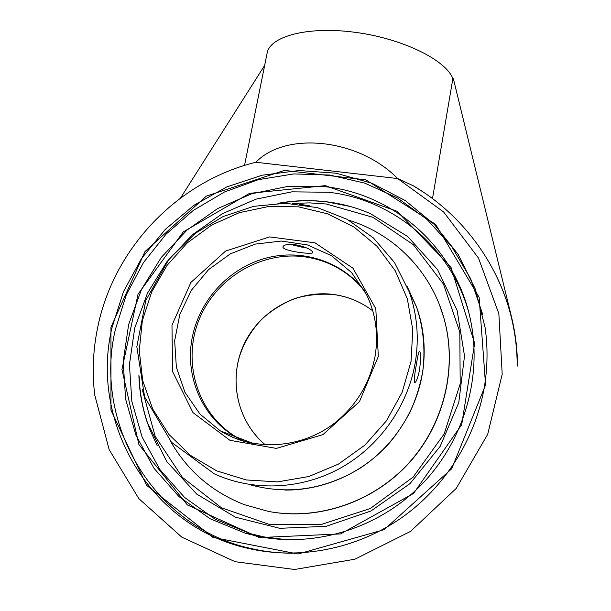 <?xml version="1.0" encoding="UTF-8"?>
<svg xmlns="http://www.w3.org/2000/svg" width="611" height="611" viewBox="0 0 611 611"><rect width="100%" height="100%" fill="white"/><g stroke="black" fill="none" stroke-linecap="round" stroke-linejoin="round"><path stroke-width="0.92" d="M112.042 327.527L123.498 291.646L141.462 258.568L165.245 229.438L193.97 205.296L226.62 186.989L262.05 175.235L299 170.538L336.134 173.203L372.03 183.277L405.269 200.568L434.436 224.581L458.204 254.512L475.404 289.278L485.088 327.481C487.807 346.445 487.677 365.592 484.691 384.93C476.282 437.835 445.06 487.693 400.266 518.678C355.304 549.442 298.817 560.066 248.287 548.426C148.947 526.682 89.481 420.903 112.042 327.527M485.569 384.938L479.123 297.274L435.635 224.374L365.882 179.855L284.428 170.408L206.319 196.108L144.975 251.587L110.95 327.236L110.965 410.187L146.602 485.348L212.987 537.405L298.084 554.001L384.12 529.676L451.712 468.752L485.569 384.938M482.766 314.581L470.661 278.769L451.781 246.668L427.081 219.464L397.669 198.071L364.79 183.14L329.741 175.044L293.822 173.921L258.323 179.68L224.451 191.999L193.351 210.383L166.047 234.189L143.455 262.593L126.37 294.655L115.426 329.314C93.093 421.98 152.2 526.903 250.739 548.449C264.479 551.634 278.509 553.222 292.837 553.215M255.879 162.259C178.618 181.047 114.921 246.676 98.142 325.266C93.132 348.217 91.971 371.366 94.667 394.729L109.193 449.711L138.819 498.599L181.826 537.176L235.166 561.715L294.586 569.49L354.899 559.21L410.546 531.387L456.234 488.41L487.7 434.306L502.204 374.215L498.859 313.733L478.543 258.163L443.655 211.986L397.624 178.542L255.879 162.259C285.658 131.174 358.413 138.445 397.624 178.542L413.38 185.82L424.057 192.572M259.667 536.679L245.767 533.388L210.039 518.724L178.977 496.575L153.934 468.225L135.932 435.185L125.599 399.105L123.193 361.659L128.638 324.525L141.561 289.27L161.312 257.361L187.019 230.087L217.6 208.588L251.801 193.771L288.216 186.34L325.312 186.722C395.065 194.069 457.654 249.448 471.134 323.112C481.911 379.63 462.947 442.608 420.742 485.432C378.415 528.133 315.895 547.509 259.667 536.679M325.304 185.652L249.54 193.351L183.323 231.875L138.055 294.135L121.933 369.449L138.888 444.525L187.348 504.946L259.285 537.573L340.564 533.93L413.525 493.467L461.679 424.729L474.655 343.298L450.91 267.053L397.112 211.291L325.304 185.652M468.377 311.045C449.887 246.019 392.025 199.209 328.497 192.259L291.936 191.839L256.055 199.133L222.351 213.705L192.221 234.884L166.895 261.745L147.457 293.196L134.756 327.939L129.433 364.53L131.846 401.427L142.08 436.972L159.861 469.515L184.56 497.438L215.194 519.243L250.388 533.678L264.089 536.916L286.215 539.681M516.753 349.141L517.318 358.474C516.769 344.428 514.859 330.688 511.575 317.239L453.354 78.682L452.873 78.636C445.877 59.985 402.412 38.47 354.945 32.291C307.463 25.96 269.535 36.423 267.076 53.378L244.522 165.436M267.664 537.565L270.749 538.444M138.888 374.994C139.316 391.055 142.058 406.727 147.098 421.987L166.75 461.565L196.879 494.23L235.495 517.204L279.762 528.316L326.182 526.3L370.877 511.033L409.996 483.637L440.141 446.404L458.785 402.573L464.513 355.938L457.127 310.411L437.591 269.634L407.827 236.625L370.403 213.629C356.389 207.587 341.824 203.639 326.709 201.798C310.388 199.85 294.12 200.362 277.921 203.333M466.384 304.118L465.857 303.109M277.829 538.986L278.937 539.276M264.662 65.362L180.535 198.01M517.624 366.042L517.448 363.66M432.496 198.567L452.873 78.636M517.196 363.621C516.952 347.002 514.806 330.788 510.758 314.978C507.359 301.788 502.738 289.156 496.903 277.081M273.972 512.346C323.211 519.74 376.682 500.012 410.92 460.915C445.068 421.727 457.471 366.195 444.021 318.423L439.523 304.981M170.553 441.264C187.386 470.73 211.902 491.84 244.11 504.587L268.527 511.438C318.293 520.755 373.397 502.082 408.973 462.848C444.457 423.515 457.631 366.829 443.922 318.155C430.808 270.91 393.53 233.73 348.736 220.189M305.515 247.463L301.765 247.119L290.378 244.347M309.724 205.869L299.581 204.25M364.431 290.599C341.503 260.981 301.376 248.402 265.342 258.27C229.293 268.191 200.072 299.451 192.48 336.356C184.27 374.574 201.195 416.259 234.685 436.361L243.629 441.173M294.937 244.637C304.064 246.447 309.945 248.814 312.557 251.724L312.847 252.526C313.099 255.054 281.602 250.869 282.954 246.821C283.779 244.751 287.773 244.026 294.937 244.637M414.556 382.364C413.991 380.042 414.602 374.039 416.397 364.37C417.626 356.389 418.634 351.959 419.421 351.096C420.803 352.257 420.872 358.374 419.62 369.434C418.031 377.338 416.465 381.699 414.922 382.532L414.556 382.364M139.155 376.475C139.782 395.111 143.486 413.128 150.26 430.511L157.264 445.854M350.286 206.495L327.221 201.943M254.734 443.708C242.353 441.585 230.897 437.308 220.365 430.885L199.919 414.021L184.942 392.277L176.365 367.249L174.654 340.701L179.817 314.436L191.419 290.194L208.656 269.55L230.385 253.84L255.192 244.11L281.457 241.047L307.448 244.942L331.383 255.642L351.562 272.537L366.485 294.548C375.788 313.81 378.644 334.431 375.047 356.412C369.854 383.28 356.465 405.437 334.874 422.888C301.383 448.917 254.115 451.72 220.365 430.885L234.685 436.361M378.324 356.427L375.803 308.662L352.952 268.191L314.963 242.819L269.611 236.915L225.566 251.083L190.907 282.419L171.981 325.151L172.546 371.488L193 412.646L229.957 440.325L276.409 448.405L322.875 434.65L359.444 401.648L378.324 356.427M411.043 361.384L402.145 392.323L386.48 420.78L364.859 445.152L338.471 464.085L308.792 476.542L277.486 481.888L246.264 479.94L216.79 470.913L190.579 455.432L168.896 434.421L152.719 409.065L142.73 380.706L139.255 350.752L142.348 320.66L151.749 291.798L166.971 265.487L187.279 242.888L211.75 225.008L239.275 212.681L268.634 206.503L298.496 206.839L327.458 213.789L354.12 227.132L377.109 246.378L395.202 270.673L407.346 298.909L412.769 329.68L411.043 361.384M407.262 286.696L416.572 306.997C424.133 328.382 426.058 350.63 422.361 373.749C415.9 412.005 392.377 447.611 359.268 468.752C323.83 489.915 287.055 495.147 248.96 484.439M409.233 291.875L394.492 262.493L373.367 237.893L347.155 219.326L317.384 207.633L285.688 203.272L253.733 206.319L223.13 216.515L195.375 233.265L168.941 259.24L145.792 300.444L136.833 346.72L144.601 396.89L171.447 442.257L214.247 473.808C252.748 491.557 300.497 489.9 339.915 468.4C379.232 446.74 407.85 406.346 415.274 362.606C419.23 338.082 417.214 314.505 409.233 291.875L416.572 306.997C423.301 327.381 425.416 348.53 422.904 370.434C420.353 384.808 416.06 398.723 410.019 412.181C403.161 424.721 396.226 435.078 389.192 443.25C362.659 473.135 323.448 490.564 284.779 490.053M222.962 431.878L225.238 433.68M334.041 294.54C297.549 289.408 259.606 310.609 243.911 344.528C228.094 378.369 236.701 421.078 265.373 444.9C239.818 423.568 229.843 386.992 239.924 355.136C244.629 341.496 251.976 329.459 261.966 319.041C271.2 310.609 282.145 303.774 294.792 298.519C307.715 294.769 320.844 293.471 334.164 294.609C348.43 296.671 361.3 302.094 372.763 310.877C361.261 302.048 348.354 296.602 334.041 294.54M244.209 441.333L235.892 436.819C197.498 413.38 182.109 362.537 198.72 320.607C215.072 278.563 260.553 250.892 304.461 256.796C328.947 260.347 349.034 271.796 364.729 291.149M292.226 203.555L309.281 202.867L326.297 204.005L372.97 217.31L413.41 244.736L443.494 284.153L459.808 332.063L460.198 383.8L444.151 433.978L413.112 477.122L370.342 508.489L320.531 524.727L269.107 524.345L221.48 507.802L182.33 477.298L155.171 436.3L142.111 389.047M248.287 548.426L250.739 548.449M250.388 533.678L245.767 533.388M517.318 358.474L517.632 361.872M510.758 314.978C496.865 261.317 461.099 213.903 413.38 185.82M253.183 443.433L235.892 436.819L244.186 441.333M139.132 376.376C139.759 395.05 143.47 413.089 150.26 430.511M350.997 206.694C327.374 200.194 303.484 199.056 279.326 203.287"/></g></svg>
